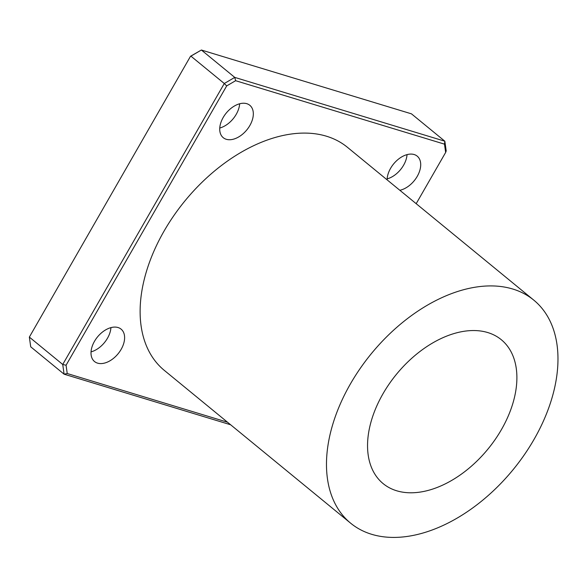 <?xml version="1.0" encoding="UTF-8"?>
<svg xmlns="http://www.w3.org/2000/svg" width="587" height="587" viewBox="0 0 587 587"><rect width="100%" height="100%" fill="white"/><g stroke="black" fill="none" stroke-linecap="round" stroke-linejoin="round"><path stroke-width="0.88" d="M227.507 422.214L67.234 373.523L64.093 374.176L62.728 364.468L66.067 365.239L226.685 85.915L224.285 83.508L62.728 364.468L29.35 337.092L190.526 56.264L201.378 50.02L411.465 113.841L444.843 141.21L234.756 77.396L235.622 80.698L444.484 144.145L444.843 141.21L446.208 150.925L445.65 152.437L416.183 203.682M190.526 56.264L29.35 337.092L30.715 346.807L64.093 374.176L230.618 424.768M67.234 373.523L66.067 365.239M226.685 85.915L235.622 80.698M234.756 77.396L224.285 83.508L190.907 56.139L201.378 50.02L234.756 77.396M444.484 144.145L445.65 152.437M350.71 523.244L164.353 370.419A144.307 91.594 -50.6 0 1 164.133 230.97A144.307 91.594 -50.6 0 1 347.365 147.249L533.722 300.074A144.307 91.594 -50.6 0 1 513.045 469.747A144.307 91.594 -50.6 0 1 350.71 523.244A144.307 91.594 -50.6 0 1 350.49 383.795A144.307 91.594 -50.6 0 1 533.722 300.074M94.492 341.289A20.949 13.296 -50.6 0 1 121.091 329.138A20.949 13.296 -50.6 0 1 118.09 353.77A20.949 13.296 -50.6 0 1 94.522 361.533A20.949 13.296 -50.6 0 1 94.492 341.289M387.112 179.849A20.949 13.296 -50.6 0 1 390.597 168.293A20.949 13.296 -50.6 0 1 417.196 156.135A20.949 13.296 -50.6 0 1 417.973 174.999A20.949 13.296 -50.6 0 1 399.835 190.276M223.207 117.444A20.949 13.296 -50.6 0 1 249.805 105.286A20.949 13.296 -50.6 0 1 246.804 129.918A20.949 13.296 -50.6 0 1 223.243 137.688A20.949 13.296 -50.6 0 1 223.207 117.444M239.657 103.767A20.949 13.296 -50.6 0 1 219.765 128.025M407.04 154.616A20.949 13.296 -50.6 0 1 387.149 178.874M110.936 327.619A20.949 13.296 -50.6 0 1 91.044 351.877M383.04 393.686A93.098 59.096 -50.6 0 1 501.254 339.675A93.098 59.096 -50.6 0 1 487.907 449.136A93.098 59.096 -50.6 0 1 383.179 483.651A93.098 59.096 -50.6 0 1 383.04 393.686"/></g></svg>
